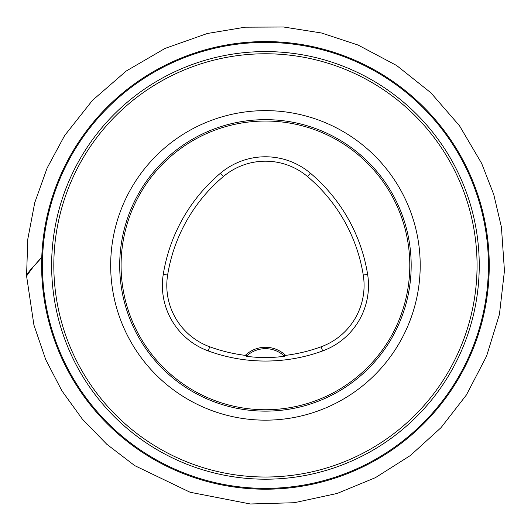 <?xml version="1.0" encoding="UTF-8"?>
<svg xmlns="http://www.w3.org/2000/svg" width="531" height="531" viewBox="0 0 531 531"><rect width="100%" height="100%" fill="white"/><g stroke="black" fill="none" stroke-linecap="round" stroke-linejoin="round"><path stroke-width="0.8" d="M411.18 265.394A145.74 145.74 0 0 0 265.44 119.654A145.74 145.74 0 0 0 119.701 265.394A145.74 145.74 0 0 0 265.44 411.133A145.74 145.74 0 0 0 411.18 265.394M126.265 222.137L127.035 219.728M221.175 126.537L222.111 126.239M222.184 126.219L219.774 126.989M126.584 221.128L126.424 221.613M126.584 309.653L126.285 308.717M126.265 308.65L127.035 311.053M265.44 41.577A223.816 223.816 0 0 1 459.269 377.302A223.816 223.816 0 0 1 71.605 377.302A223.816 223.816 0 0 1 265.44 41.577A223.816 223.816 0 0 1 459.269 377.302A223.816 223.816 0 0 1 71.605 377.302A223.816 223.816 0 0 1 265.44 41.577M285.598 355.378A29.145 29.145 0 0 0 245.282 355.378A162.493 162.493 0 0 1 209.732 346.783A65.333 65.333 0 0 1 167.623 275.058A162.493 162.493 0 0 1 223.332 176.577A65.333 65.333 0 0 1 307.549 176.577A162.493 162.493 0 0 1 363.257 275.058A65.333 65.333 0 0 1 321.149 346.783A162.493 162.493 0 0 1 285.598 355.378L283.813 355.624A27.758 27.758 0 0 1 284.516 356.261L283.813 355.624A27.758 27.758 0 0 0 247.061 355.624L246.364 356.261C258.922 357.994 271.64 357.994 284.516 356.261M245.282 355.378L247.061 355.624A27.758 27.758 0 0 0 246.364 356.261M208.218 350.931A166.907 166.907 0 0 0 322.662 350.931A69.747 69.747 0 0 0 367.618 274.354A166.907 166.907 0 0 0 310.389 173.199A69.747 69.747 0 0 0 220.484 173.199A166.907 166.907 0 0 0 163.263 274.354A69.747 69.747 0 0 0 208.218 350.931L209.732 346.783M409.793 265.394A144.352 144.352 0 0 0 193.264 140.376A144.352 144.352 0 0 0 193.264 390.404A144.352 144.352 0 0 0 409.793 265.394M26.557 276.001L33.254 266.847L41.776 257.064C36.984 263.608 28.727 270.219 26.55 275.841L27.824 238.977L34.734 202.749L47.14 168.008L64.649 135.538L92.44 100.372L126.292 70.988L165.022 48.434L207.282 33.506L245.189 27.181L283.614 27.008L321.56 33.008L358.06 45.035L396.657 65.519L430.827 92.739L459.481 125.741L481.657 163.389L493.77 194.558L501.423 227.109L504.45 270.79L499.452 314.279L486.582 356.122L466.397 394.971L441.015 427.667L410.383 455.512L375.417 477.661L337.152 493.452L294.267 502.718L250.413 503.992L190.111 492.257L134.728 465.627L106.864 444.321L82.398 419.185L61.861 390.743L45.712 359.6L33.924 325.012L26.55 275.841M265.44 42.4A222.993 222.993 0 0 0 72.322 376.884A222.993 222.993 0 0 0 458.552 376.884A222.993 222.993 0 0 0 265.44 42.4M265.44 51.587A213.807 213.807 0 0 1 450.6 372.297A213.807 213.807 0 0 1 80.274 372.297A213.807 213.807 0 0 1 265.44 51.587M265.44 53.77A211.623 211.623 0 0 0 53.817 265.394A211.623 211.623 0 0 0 265.44 477.017A211.623 211.623 0 0 0 477.064 265.394A211.623 211.623 0 0 0 265.44 53.77M265.44 420.16A154.767 154.767 0 0 1 131.409 188.007A154.767 154.767 0 0 1 399.471 188.007A154.767 154.767 0 0 1 265.44 420.16M321.149 346.783L322.662 350.931M223.332 176.577L220.484 173.199M167.623 275.058L163.263 274.354M363.257 275.058L367.618 274.354M307.549 176.577L310.389 173.199"/></g></svg>
